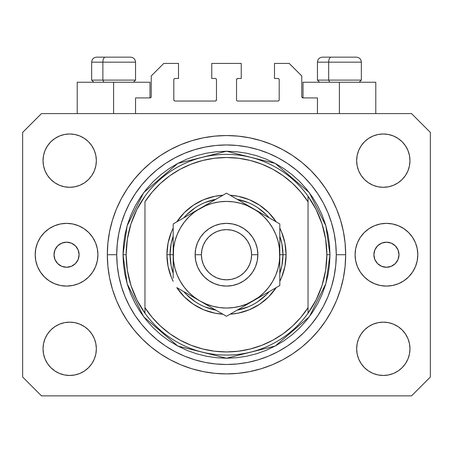 <?xml version="1.0" encoding="UTF-8"?>
<svg xmlns="http://www.w3.org/2000/svg" width="453" height="453" viewBox="0 0 453 453"><rect width="100%" height="100%" fill="white"/><g stroke="black" fill="none" stroke-linecap="round" stroke-linejoin="round"><path stroke-width="0.68" d="M135.549 113.601L135.549 97.916L149.977 97.916L135.549 97.916L135.549 113.601M151.234 96.665L151.234 75.962L151.234 96.665A1.257 1.257 0 0 1 149.977 97.916L150.458 97.82L149.977 97.916L149.977 82.236L113.601 82.236L113.601 113.601L113.601 82.236L77.22 82.236L77.22 113.601L77.22 82.236L149.977 82.236M151.234 75.962L163.776 63.42L178.516 63.42L178.516 78.471L175.068 78.471L178.516 78.471L178.516 63.42L163.776 63.42L151.234 75.962M173.81 79.728L173.81 99.802L173.81 79.728A1.257 1.257 0 0 1 175.068 78.471L174.586 78.567L175.068 78.471M175.068 101.053L215.209 101.053L175.068 101.053A1.257 1.257 0 0 1 173.81 99.802L173.907 100.277L173.81 99.802M216.098 100.685L215.69 100.957L216.466 99.802L216.466 79.728L216.466 99.802A1.257 1.257 0 0 1 215.209 101.053L215.69 100.957L215.209 101.053M215.209 78.471L211.761 78.471L215.209 78.471A1.257 1.257 0 0 1 216.466 79.728L216.37 79.247L216.466 79.728M211.761 78.471L211.761 63.42L211.761 78.471M241.239 63.42L211.761 63.42L241.239 63.42L241.239 78.471L237.791 78.471L241.239 78.471L241.239 63.42M236.902 78.839L237.31 78.567L236.534 79.728L236.534 99.802L236.534 79.728A1.257 1.257 0 0 1 237.791 78.471L237.31 78.567L237.791 78.471M237.791 101.053L277.932 101.053L237.791 101.053A1.257 1.257 0 0 1 236.534 99.802L236.63 100.277L236.534 99.802M279.19 99.802L279.19 79.728L279.19 99.802A1.257 1.257 0 0 1 277.932 101.053L278.414 100.957L277.932 101.053M277.932 78.471L274.484 78.471L277.932 78.471A1.257 1.257 0 0 1 279.19 79.728L279.093 79.247L279.19 79.728M274.484 78.471L274.484 63.42L289.224 63.42L301.766 75.962L301.766 96.665L301.766 75.962L289.224 63.42L274.484 63.42L274.484 78.471M301.862 97.146L303.023 97.916L303.023 82.236L339.399 82.236L339.399 113.601L339.399 82.236L375.78 82.236L303.023 82.236L303.023 97.916L317.451 97.916L303.023 97.916A1.257 1.257 0 0 1 301.766 96.665L301.862 97.146L301.766 96.665M317.451 97.916L317.451 113.601L317.451 97.916M278.414 78.567L279.093 79.247L278.414 78.567M279.093 100.277L278.414 100.957L279.093 100.277M236.902 100.685L236.63 100.277M216.098 78.839L216.37 79.247M174.586 100.957L173.907 100.277L174.586 100.957M173.907 79.247L174.586 78.567L173.907 79.247M151.138 97.146L150.458 97.82M79.099 254.728A12.542 12.542 0 0 1 66.557 267.27A12.542 12.542 0 0 1 54.009 254.728L54.966 249.926L57.684 245.854L61.755 243.136L66.557 242.179L71.359 243.136L75.424 245.854L78.148 249.926L79.099 254.728L78.148 259.524L75.424 263.595L71.359 266.313L66.557 267.27L61.755 266.313L57.684 263.595L54.966 259.524L54.009 254.728A12.542 12.542 0 0 1 66.557 242.179A12.542 12.542 0 0 1 79.099 254.728M398.991 254.728A12.542 12.542 0 0 1 386.443 267.27A12.542 12.542 0 0 1 373.901 254.728L374.852 249.926L377.575 245.854L381.641 243.136L386.443 242.179L391.245 243.136L395.316 245.854L398.034 249.926L398.991 254.728L398.034 259.524L395.316 263.595L391.245 266.313L386.443 267.27L381.641 266.313L377.575 263.595L374.852 259.524L373.901 254.728A12.542 12.542 0 0 1 386.443 242.179A12.542 12.542 0 0 1 398.991 254.728M417.808 254.728A31.359 31.359 0 0 1 386.443 286.086A31.359 31.359 0 0 1 355.084 254.728L355.684 248.606L357.468 242.723L360.367 237.304L364.269 232.548L369.019 228.652L374.444 225.753L380.327 223.969L386.443 223.363L392.564 223.969L398.447 225.753L403.866 228.652L408.617 232.548L412.519 237.304L415.418 242.723L417.202 248.606L417.808 254.728L417.202 260.843L415.418 266.726L412.519 272.151L408.617 276.902L403.866 280.803L398.447 283.697L392.564 285.486L386.443 286.086L380.327 285.486L374.444 283.697L369.019 280.803L364.269 276.902L360.367 272.151L357.468 266.726L355.684 260.843L355.084 254.728A31.359 31.359 0 0 1 386.443 223.363A31.359 31.359 0 0 1 417.808 254.728L417.202 260.843M97.916 254.728A31.359 31.359 0 0 1 66.557 286.086A31.359 31.359 0 0 1 35.192 254.728L35.798 248.606L37.582 242.723L40.481 237.304L44.383 232.548L49.134 228.652L54.553 225.753L60.436 223.969L66.557 223.363L72.673 223.969L78.556 225.753L83.981 228.652L88.731 232.548L92.633 237.304L95.532 242.723L97.316 248.606L97.916 254.728L97.316 260.843L95.532 266.726L92.633 272.151L88.731 276.902L83.981 280.803L78.556 283.697L72.673 285.486L66.557 286.086L60.436 285.486L54.553 283.697L49.134 280.803L44.383 276.902L40.481 272.151L37.582 266.726L35.798 260.843L35.192 254.728A31.359 31.359 0 0 1 66.557 223.363A31.359 31.359 0 0 1 97.916 254.728M345.673 254.728A119.173 119.173 0 0 1 226.5 373.901A119.173 119.173 0 0 1 107.327 254.728L107.899 243.046L109.615 231.477L112.457 220.13L116.398 209.122L121.398 198.55L127.412 188.516L134.377 179.122L142.231 170.458L150.894 162.604L160.288 155.634L170.322 149.626L180.894 144.626L191.908 140.685L203.25 137.842L214.818 136.127L226.5 135.549L238.182 136.127L249.75 137.842L261.092 140.685L272.106 144.626L282.678 149.626L292.712 155.634L302.106 162.604L310.769 170.458L318.623 179.122L325.588 188.516L331.602 198.55L336.602 209.122L340.543 220.13L343.385 231.477L345.101 243.046L345.673 254.728L345.101 266.404L343.385 277.978L340.543 289.32L336.602 300.333L331.602 310.905L325.588 320.934L318.623 330.328L310.769 338.991L302.106 346.851L292.712 353.816L282.678 359.829L272.106 364.829L261.092 368.77L249.75 371.607L238.182 373.323L226.5 373.901L214.818 373.323L203.25 371.607L191.908 368.77L180.894 364.829L170.322 359.829L160.288 353.816L150.894 346.851L142.231 338.991L134.377 330.328L127.412 320.934L121.398 310.905L116.398 300.333L112.457 289.32L109.615 277.978L107.899 266.404L107.327 254.728A119.173 119.173 0 0 1 226.5 135.549A119.173 119.173 0 0 1 345.673 254.728L336.268 254.728L345.673 254.728M43.035 348.81A26.659 26.659 0 0 1 69.694 322.151A26.659 26.659 0 0 1 96.347 348.81A26.659 26.659 0 0 1 69.694 375.469A26.659 26.659 0 0 1 43.035 348.81L43.545 343.612L45.062 338.606L47.525 334.003L50.844 329.96L54.881 326.647L59.49 324.184L64.49 322.666L69.694 322.151L74.892 322.666L79.892 324.184L84.501 326.647L88.545 329.96L91.857 334.003L94.32 338.606L95.838 343.612L96.347 348.81L95.838 354.008L94.32 359.014L91.857 363.617L88.545 367.66L84.501 370.973L79.892 373.436L74.892 374.954L69.694 375.469L64.49 374.954L59.49 373.436L54.881 370.973L50.844 367.66L47.525 363.617L45.062 359.014L43.545 354.008L43.035 348.81L43.545 343.612L45.062 338.606M409.965 348.81A26.659 26.659 0 0 1 383.306 375.469A26.659 26.659 0 0 1 356.653 348.81L357.162 343.612L358.68 338.606L361.143 334.003L364.455 329.96L368.499 326.647L373.108 324.184L378.108 322.666L383.306 322.151L388.51 322.666L393.51 324.184L398.119 326.647L402.156 329.96L405.475 334.003L407.938 338.606L409.455 343.612L409.965 348.81L409.455 354.008L407.938 359.014L405.475 363.617L402.156 367.66L398.119 370.973L393.51 373.436L388.51 374.954L383.306 375.469L378.108 374.954L373.108 373.436L368.499 370.973L364.455 367.66L361.143 363.617L358.68 359.014L357.162 354.008L356.653 348.81A26.659 26.659 0 0 1 383.306 322.151A26.659 26.659 0 0 1 409.965 348.81L409.455 343.612M409.965 160.639A26.659 26.659 0 0 1 383.306 187.299A26.659 26.659 0 0 1 356.653 160.639L357.162 155.441L358.68 150.441L361.143 145.832L364.455 141.789L368.499 138.476L373.108 136.013L378.108 134.496L383.306 133.986L388.51 134.496L393.51 136.013L398.119 138.476L402.156 141.789L405.475 145.832L407.938 150.441L409.455 155.441L409.965 160.639L409.455 165.843L407.938 170.843L405.475 175.453L402.156 179.49L398.119 182.808L393.51 185.271L388.51 186.783L383.306 187.299L378.108 186.783L373.108 185.271L368.499 182.808L364.455 179.49L361.143 175.453L358.68 170.843L357.162 165.843L356.653 160.639A26.659 26.659 0 0 1 383.306 133.986A26.659 26.659 0 0 1 409.965 160.639L409.455 165.843L407.938 170.843M96.347 160.639A26.659 26.659 0 0 1 69.694 187.299A26.659 26.659 0 0 1 43.035 160.639L43.545 155.441L45.062 150.441L47.525 145.832L50.844 141.789L54.881 138.476L59.49 136.013L64.49 134.496L69.694 133.986L74.892 134.496L79.892 136.013L84.501 138.476L88.545 141.789L91.857 145.832L94.32 150.441L95.838 155.441L96.347 160.639L95.838 165.843L94.32 170.843L91.857 175.453L88.545 179.49L84.501 182.808L79.892 185.271L74.892 186.783L69.694 187.299L64.49 186.783L59.49 185.271L54.881 182.808L50.844 179.49L47.525 175.453L45.062 170.843L43.545 165.843L43.035 160.639A26.659 26.659 0 0 1 69.694 133.986A26.659 26.659 0 0 1 96.347 160.639M411.534 395.854L41.466 395.854L411.534 395.854L430.35 377.038L430.35 132.418L430.35 377.038L411.534 395.854M41.466 113.601L411.534 113.601L41.466 113.601L22.65 132.418L22.65 377.038L22.65 132.418L41.466 113.601M22.65 377.038L41.466 395.854L22.65 377.038M430.35 132.418L411.534 113.601L430.35 132.418M54.881 326.647L59.49 324.184L64.49 322.666L69.694 322.151L74.892 322.666M84.501 326.647L88.545 329.96M94.32 338.606L95.838 343.612M94.32 359.014L91.857 363.617M59.49 373.436L54.881 370.973L50.844 367.66M358.68 338.606L361.143 334.003M378.108 322.666L383.306 322.151L388.51 322.666L393.51 324.184L398.119 326.647L402.156 329.96M402.156 367.66L398.119 370.973L393.51 373.436M358.68 150.441L361.143 145.832M393.51 136.013L398.119 138.476L402.156 141.789M398.119 182.808L393.51 185.271L388.51 186.783L383.306 187.299L378.108 186.783M368.499 182.808L364.455 179.49M358.68 170.843L357.162 165.843M50.844 141.789L54.881 138.476L59.49 136.013M94.32 170.843L91.857 175.453M74.892 186.783L69.694 187.299L64.49 186.783L59.49 185.271L54.881 182.808L50.844 179.49M43.545 165.843L43.035 160.639M318.623 179.122L310.769 170.458L302.106 162.604L310.769 170.458L318.623 179.122M249.75 137.842L238.182 136.127M150.894 162.604L142.231 170.458L134.377 179.122L142.231 170.458L150.894 162.604M121.398 198.55L119.949 201.342M134.377 330.328L142.231 338.991L150.894 346.851L142.231 338.991L134.377 330.328M203.25 371.607L214.818 373.323M302.106 346.851L310.769 338.991L318.623 330.328L310.769 338.991L302.106 346.851M331.602 310.905L333.051 308.108M35.798 248.606L35.192 254.728M356.251 57.146L331.126 57.146A5.017 2.452 90 0 0 328.674 62.163L328.674 80.102L329.716 82.236L328.674 80.102L361.352 80.102L328.674 80.102L328.674 62.163L361.245 62.163M359.223 82.236L361.352 80.102L361.352 62.163C361.052 59.122 359.376 57.452 356.335 57.146C359.376 57.452 361.052 59.122 361.352 62.163L317.451 62.163C317.751 59.122 319.427 57.452 322.468 57.146C319.427 57.452 317.751 59.122 317.451 62.163L317.451 80.102L328.674 80.102L317.451 80.102L319.58 82.236M355.509 57.146L322.519 57.146M317.559 62.163L328.674 62.163A5.017 2.452 -90 0 1 331.126 57.146L322.553 57.146M130.447 57.146L105.323 57.146A5.017 2.452 90 0 0 102.871 62.163L102.871 80.102L103.913 82.236L102.871 80.102L135.549 80.102L102.871 80.102L102.871 62.163L135.441 62.163M133.42 82.236L135.549 80.102L135.549 62.163C135.249 59.122 133.573 57.452 130.532 57.146C133.573 57.452 135.249 59.122 135.549 62.163L91.648 62.163C91.948 59.122 93.624 57.452 96.665 57.146C93.624 57.452 91.948 59.122 91.648 62.163L91.648 80.102L102.871 80.102L91.648 80.102L93.777 82.236M129.705 57.146L96.716 57.146M91.755 62.163L102.871 62.163A5.017 2.452 -90 0 1 105.323 57.146L96.749 57.146M166.914 254.728L170.051 254.728L171.132 265.741L173.188 273.284A56.449 56.449 0 0 1 170.051 254.728L166.914 254.728L168.057 243.102L171.449 231.925L173.188 228.114A59.586 59.586 0 0 0 173.188 281.336L171.449 277.53L168.057 266.353L166.914 254.728M286.086 254.728A59.586 59.586 0 0 1 279.812 281.336L281.551 277.53L284.943 266.353L286.086 254.728L282.949 254.728L286.086 254.728L284.943 243.102L281.551 231.925L279.812 228.114A59.586 59.586 0 0 1 286.086 254.728M276.205 287.593A59.586 59.586 0 0 1 230.113 314.201L238.125 313.165L249.303 309.778L259.603 304.269L268.635 296.862L276.205 287.593M222.887 314.201A59.586 59.586 0 0 1 176.795 287.593L184.365 296.862L193.397 304.269L203.697 309.778L214.875 313.165L222.887 314.201M123.006 254.728L126.144 254.728A100.356 100.356 0 0 0 308.04 313.227A100.356 100.356 0 0 0 326.856 254.728L329.994 254.728L325.854 283.703L309.297 316.823L275.203 346.041L226.5 358.221L177.797 346.041L143.703 316.823L127.146 283.703L123.006 254.728L123.505 264.869L124.994 274.914L127.463 284.767L130.883 294.331L135.226 303.51L140.447 312.225L146.5 320.379L153.318 327.904L160.843 334.727L169.003 340.775L177.712 345.996L186.896 350.339L196.455 353.765L206.308 356.228L216.358 357.723L226.5 358.221L236.642 357.723L246.692 356.228L256.545 353.765L266.104 350.339L275.288 345.996L283.997 340.775L292.157 334.727L299.682 327.904L306.5 320.379L312.553 312.225L317.774 303.51L322.117 294.331L325.537 284.767L328.006 274.914L329.495 264.869L329.994 254.728L329.495 244.58L328.006 234.535L325.537 224.682L322.117 215.118L317.774 205.939L312.553 197.231L306.5 189.071L299.682 181.545L292.157 174.722L283.997 168.675L275.288 163.454L266.104 159.111L256.545 155.69L246.692 153.222L236.642 151.732L226.5 151.234L216.358 151.732L206.308 153.222L196.455 155.69L186.896 159.111L177.712 163.454L169.003 168.675L160.843 174.722L153.318 181.545L146.5 189.071L140.447 197.231L135.226 205.939L130.883 215.118L127.463 224.682L124.994 234.535L123.505 244.58L123.006 254.728L127.146 225.747L143.703 192.627L177.797 163.408L226.5 151.234L275.203 163.408L309.297 192.627L325.854 225.747L329.994 254.728L326.856 254.728A100.356 100.356 0 0 0 144.96 196.223A100.356 100.356 0 0 1 308.04 196.223L308.04 201.783L300.843 192.078L292.496 183.335L283.131 175.702L272.893 169.286L261.936 164.196L250.435 160.498L238.561 158.256L226.5 157.502L214.439 158.256L202.565 160.498L191.064 164.196L180.107 169.286L169.869 175.702L160.504 183.335L152.157 192.078L144.96 201.783L144.96 307.672L152.157 317.377L160.504 326.115L169.869 333.748L180.107 340.163L191.064 345.26L202.565 348.952L214.439 351.194L226.5 351.947L238.561 351.194L250.435 348.952L261.936 345.26L272.893 340.163L283.131 333.748L292.496 326.115L300.843 317.377L308.04 307.672L308.04 196.223L316.12 209.563L322.038 223.997L325.645 239.173L326.856 254.728L325.645 270.277L322.038 285.452L316.12 299.886L308.04 313.227A100.356 100.356 0 0 1 144.96 313.227L144.96 307.672L144.96 313.227L136.88 299.886L130.962 285.452L127.355 270.277L126.144 254.728L123.006 254.728M107.327 254.728L116.732 254.728A109.768 109.768 0 0 1 226.5 144.96A109.768 109.768 0 0 1 336.268 254.728L335.735 265.486L334.155 276.137L331.539 286.59L327.91 296.732L323.306 306.466L317.768 315.707L311.353 324.359L304.116 332.343L296.132 339.574L287.485 345.99L278.244 351.528L268.504 356.137L258.363 359.767L247.916 362.383L237.259 363.963L226.5 364.489L215.741 363.963L205.084 362.383L194.637 359.767L184.496 356.137L174.756 351.528L165.515 345.99L156.868 339.574L148.884 332.343L141.647 324.359L135.232 315.707L129.694 306.466L125.09 296.732L121.461 286.59L118.845 276.137L117.265 265.486L116.732 254.728L117.265 243.969L118.845 233.312L121.461 222.865L125.09 212.717L129.694 202.984L135.232 193.742L141.647 185.09L148.884 177.112L156.868 169.875L165.515 163.459L174.756 157.921L184.496 153.318L194.637 149.688L205.084 147.066L215.741 145.487L226.5 144.96L237.259 145.487L247.916 147.066L258.363 149.688L268.504 153.318L278.244 157.921L287.485 163.459L296.132 169.875L304.116 177.112L311.353 185.09L317.768 193.742L323.306 202.984L327.91 212.717L331.539 222.865L334.155 233.312L335.735 243.969L336.268 254.728A109.768 109.768 0 0 1 226.5 364.489A109.768 109.768 0 0 1 116.732 254.728L107.327 254.728M176.795 221.857L184.365 212.593L193.397 205.181L203.697 199.677L214.875 196.285L222.887 195.249A59.586 59.586 0 0 0 176.795 221.857M230.113 195.249L238.125 196.285L249.303 199.677L259.603 205.181L268.635 212.593L276.205 221.857A59.586 59.586 0 0 0 230.113 195.249M144.96 201.783A97.219 97.219 0 0 1 308.04 201.783L308.04 307.672A97.219 97.219 0 0 1 144.96 307.672L144.96 201.783M308.04 313.227L308.04 307.672L308.04 313.227M249.75 371.607L238.182 373.323M121.398 310.905L119.949 308.108M203.25 137.842L214.818 136.127M331.602 198.55L333.051 201.342M279.812 273.278A56.449 56.449 0 0 0 282.949 254.728L279.812 254.728L282.949 254.728A56.449 56.449 0 0 1 279.812 273.278L281.868 265.741L282.949 254.728L281.868 243.714L279.812 236.172A56.449 56.449 0 0 1 282.949 254.728A56.449 56.449 0 0 0 279.812 236.172M248.119 202.576L237.089 199.275A56.449 56.449 0 0 1 269.224 217.831L266.415 214.807L257.865 207.791M195.135 207.791L186.585 214.807L183.771 217.831A56.449 56.449 0 0 1 215.911 199.275L204.881 202.576M173.188 236.172L171.132 243.714L170.051 254.728L173.188 254.728L170.051 254.728A56.449 56.449 0 0 1 173.188 236.172A56.449 56.449 0 0 0 173.188 273.278M204.881 306.874L215.911 310.175A56.449 56.449 0 0 1 183.776 291.619L186.585 294.643L195.135 301.664M257.865 301.664L266.415 294.643L269.229 291.619A56.449 56.449 0 0 1 237.089 310.175L248.119 306.874M144.96 196.223A100.356 100.356 0 0 0 126.144 254.728L127.355 239.173L130.962 223.997L136.88 209.563L144.96 196.223M269.224 217.831A56.449 56.449 0 0 0 237.089 199.275M215.911 199.275A56.449 56.449 0 0 0 183.776 217.831M183.776 291.619A56.449 56.449 0 0 0 215.911 310.175M237.089 310.175A56.449 56.449 0 0 0 269.224 291.619M195.141 254.728L201.409 254.728A25.091 25.091 0 0 1 226.5 229.637A25.091 25.091 0 0 1 251.591 254.728L257.859 254.728A31.359 31.359 0 0 0 226.5 223.363A31.359 31.359 0 0 0 195.141 254.728A31.359 31.359 0 0 1 226.5 223.363A31.359 31.359 0 0 1 257.859 254.728L257.259 260.843L255.475 266.726L252.576 272.151L248.674 276.902L243.924 280.803L238.499 283.697L232.621 285.486L226.5 286.086L220.379 285.486L214.501 283.697L209.076 280.803L204.326 276.902L200.424 272.151L197.525 266.726L195.741 260.843L195.141 254.728L195.741 248.606L197.525 242.723L200.424 237.304L204.326 232.548L209.076 228.652L214.501 225.753L220.379 223.969L226.5 223.363L232.621 223.969L238.499 225.753L243.924 228.652L248.674 232.548L252.576 237.304L255.475 242.723L257.259 248.606L257.859 254.728A31.359 31.359 0 0 1 226.5 286.086A31.359 31.359 0 0 1 195.141 254.728A31.359 31.359 0 0 0 226.5 286.086A31.359 31.359 0 0 0 257.859 254.728L251.591 254.728L251.109 249.829L249.677 245.124L247.361 240.786L244.241 236.987L240.441 233.867L236.104 231.545L231.392 230.118L226.5 229.637L221.608 230.118L216.896 231.545L212.559 233.867L208.759 236.987L205.639 240.786L203.323 245.124L201.891 249.829L201.409 254.728L201.891 259.62L203.323 264.326L205.639 268.663L208.759 272.468L212.559 275.588L216.896 277.904L221.608 279.331L226.5 279.812L231.392 279.331L236.104 277.904L240.441 275.588L244.241 272.468L247.361 268.663L249.677 264.326L251.109 259.62L251.591 254.728A25.091 25.091 0 0 1 226.5 279.812A25.091 25.091 0 0 1 201.409 254.728L195.141 254.728M279.812 262.717L279.359 247.768L278 240.928L275.758 234.326L272.672 228.069L268.799 222.27L264.201 217.027L258.957 212.429L253.159 208.556L226.5 193.165L173.188 223.946L173.188 246.755M279.812 255.866L279.812 254.728A53.312 53.312 0 0 1 253.159 300.9L279.812 285.509L279.812 223.946L260.067 212.542M279.812 272.983L279.812 273.952M232.87 312.61L246.245 304.886M253.131 300.911L246.256 304.88L258.957 297.021L264.201 292.423L268.799 287.179L272.672 281.381L275.758 275.13L278 268.521L279.359 261.664M230.458 314.003L279.812 285.509L279.812 223.946L253.159 208.556L260.056 212.536L246.902 205.469L240.3 203.227L233.442 201.862M199.818 300.883L226.5 316.29L253.159 300.9A53.312 53.312 0 0 1 199.841 300.9L192.944 296.913M179.552 289.184L199.841 300.9L206.098 303.98L212.7 306.222L219.558 307.587M177.146 287.791L179.535 289.173M173.188 270.6L173.188 273.952M173.188 253.584L173.641 261.687L175 268.521L177.242 275.13L180.328 281.381L184.201 287.179L188.799 292.423L194.043 297.021L199.841 300.9A53.312 53.312 0 0 1 199.841 208.556L206.744 204.569M173.188 236.466L173.188 238.822M199.881 208.533L173.188 223.946L173.188 278.165M219.331 197.304L199.841 208.556L194.043 212.429L188.799 217.027L184.201 222.27L180.328 228.069L177.242 234.326L175 240.928L173.641 247.785M222.542 195.447L199.841 208.556A53.312 53.312 0 0 1 279.812 254.728L279.359 261.687M279.812 238.839L279.812 235.498M279.812 240.877L279.812 246.738M253.193 208.573L226.5 193.165L220.152 196.829M273.431 220.26L246.256 204.569M275.854 221.659L273.465 220.277M260.158 296.857L264.076 294.592L260.164 296.851M266.93 292.944L272.621 289.66L266.93 292.944M275.854 287.791L273.465 289.173L275.854 287.791M213.618 308.85L219.314 312.14L213.618 308.85M210.764 307.202L206.851 304.943L210.764 307.202M222.542 314.003L220.152 312.621L222.542 314.003M173.188 268.578L173.188 270.571M192.842 212.593L188.924 214.858L192.836 212.599M186.07 216.506L180.373 219.796L186.07 216.506M177.146 221.659L179.535 220.277L177.146 221.659M173.188 238.839L173.188 235.498M239.382 200.6L233.669 197.304L239.382 200.6M230.458 195.447L232.848 196.829L230.458 195.447M219.558 201.862L212.7 203.227L206.098 205.469L192.944 212.536M184.218 222.253L180.328 228.069M233.442 307.587L240.3 306.222L246.902 303.98L260.056 296.913M268.782 287.196L272.672 281.381M279.812 231.285L279.812 238.861M219.597 197.151L220.118 196.845M173.188 240.877L173.188 238.884M279.812 278.199L279.812 285.509M279.812 268.578L279.812 270.571M233.459 201.868L226.5 201.409L219.541 201.868M173.641 247.768L173.188 262.7M219.541 307.581L226.5 308.04L233.459 307.581M206.744 304.88L226.5 316.29L232.848 312.621M173.188 223.946L173.188 231.285M375.78 82.236L375.78 113.601"/></g></svg>
